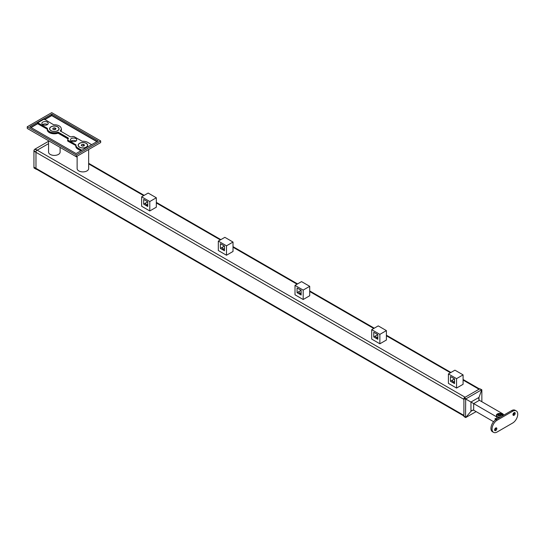 <?xml version="1.0" encoding="UTF-8"?>
<svg xmlns="http://www.w3.org/2000/svg" width="545" height="545" viewBox="0 0 545 545"><rect width="100%" height="100%" fill="white"/><g stroke="black" fill="none" stroke-linecap="round" stroke-linejoin="round"><path stroke-width="0.82" d="M496.59 415.951A3.032 1.751 180 0 1 496.672 415.712C498.157 413.88 499.711 413.451 501.325 414.418L502.524 415.712A3.032 1.751 180 0 1 502.565 415.815A3.229 1.867 180 0 1 502.572 415.815M500.773 414.309A1.662 0.961 180 0 1 500.773 415.665A1.662 0.961 180 0 1 498.423 415.665A1.662 0.961 180 0 1 498.423 414.309A1.662 0.961 180 0 1 500.773 414.309M499.254 414.241L500.542 414.445L500.882 415.188L499.942 415.733L498.655 415.528L498.307 414.786L499.254 414.241L498.975 415.583M500.542 414.445L500.542 415.385M500.215 415.569L499.254 415.419M494.601 429.93A1.587 0.913 120 0 0 494.928 430.659A1.587 0.913 120 0 0 496.148 430.23A1.587 0.913 120 0 0 496.842 428.636A1.587 0.913 120 0 0 496.515 427.907A1.587 0.913 120 0 0 495.289 428.336A1.587 0.913 120 0 0 494.601 429.93M495.964 427.88A1.587 0.913 -60 0 1 495.984 428.138A1.587 0.913 -60 0 1 494.628 430.189M512.954 414.622A1.587 0.913 120 0 0 513.288 415.351A1.587 0.913 120 0 0 514.507 414.922A1.587 0.913 120 0 0 515.202 413.328A1.587 0.913 120 0 0 514.875 412.599A1.587 0.913 120 0 0 513.649 413.028A1.587 0.913 120 0 0 512.954 414.622M514.317 412.572A1.587 0.913 -60 0 1 514.344 412.831A1.587 0.913 -60 0 1 512.981 414.881M493.545 432.349L492.442 431.715A7.214 4.162 -60 0 1 491.338 425.931A7.214 4.162 -60 0 1 496.045 419.582L497.149 420.215A7.214 4.162 120 0 0 492.442 426.572A7.214 4.162 120 0 0 493.545 432.349A7.214 4.162 120 0 0 497.149 431.994L512.647 423.043A7.214 4.162 120 0 0 517.75 414.207A7.214 4.162 120 0 0 516.258 410.91A7.214 4.162 120 0 0 512.647 411.264L511.551 410.63A7.214 4.162 -60 0 1 515.154 410.276L516.258 410.91M496.045 419.582L511.551 410.63M497.149 420.215L512.647 411.264M500.378 417.082A3.229 1.867 180 0 1 497.312 416.591A3.229 1.867 180 0 1 496.366 415.27A3.229 1.867 180 0 1 498.362 413.546A3.229 1.867 180 0 1 501.884 413.948A3.229 1.867 180 0 1 502.831 415.27A3.229 1.867 180 0 1 502.728 415.719M503.635 415.201A4.04 2.33 0 0 0 502.449 413.621L479.389 400.303L478.708 398.811L478.98 397.407L481.766 389.709L465.689 398.994L470.962 402.033L478.98 397.407L478.98 399.901M496.74 419.18L496.74 416.918A4.04 2.33 0 0 0 499.479 417.599M496.74 416.918L470.962 402.033L470.962 411.291L465.689 417.559L476.139 411.618M493.606 421.707L473.673 410.194L472.045 410.358L470.962 411.291L473.121 410.044M496.659 419.228L495.16 418.362L495.16 420.181M465.689 398.994L465.532 417.272L465.941 417.504M481.766 389.709L479.811 388.776L481.855 389.954L481.855 401.726M479.811 388.776L464.313 397.721L465.941 398.668M464.313 416.564L465.532 417.272M465.532 399.369L463.904 398.429L463.904 416.332M463.904 398.429L464.313 397.721M54.841 129.547L54.377 129.615M49.724 128.804A4.612 2.664 0 0 0 49.724 128.852A4.612 2.664 0 0 0 51.073 130.739A4.612 2.664 0 0 0 52.463 131.284M56.21 131.284A4.612 2.664 0 0 0 57.6 130.739L57.6 130.739A4.612 2.664 0 0 0 58.955 128.852A4.612 2.664 0 0 0 58.949 128.804M51.073 126.876A4.612 2.664 0 0 0 49.724 128.763A4.612 2.664 0 0 0 52.572 131.222A4.612 2.664 0 0 0 57.6 130.643A4.612 2.664 0 0 0 58.955 128.763A4.612 2.664 0 0 0 56.101 126.297A4.612 2.664 0 0 0 51.073 126.876M52.729 129.008L53.158 128.082L54.766 127.83L55.944 128.511L55.515 129.438L53.907 129.69L52.729 129.008M53.158 129.26L53.158 128.082M54.766 129.478L54.766 127.83M83.392 146.033L82.935 146.101M78.276 145.29A4.612 2.664 0 0 0 78.276 145.338A4.612 2.664 0 0 0 79.631 147.225A4.612 2.664 0 0 0 81.014 147.77M84.768 147.77A4.612 2.664 0 0 0 86.158 147.225L86.158 147.225A4.612 2.664 0 0 0 87.507 145.338A4.612 2.664 0 0 0 87.507 145.29M79.631 143.362A4.612 2.664 0 0 0 78.276 145.249A4.612 2.664 0 0 0 81.123 147.709A4.612 2.664 0 0 0 86.158 147.13A4.612 2.664 0 0 0 87.507 145.249A4.612 2.664 0 0 0 84.659 142.783A4.612 2.664 0 0 0 79.631 143.362M81.287 145.495L81.716 144.568L83.324 144.316L84.502 144.997L84.073 145.924L82.459 146.176L81.287 145.495M81.716 145.747L81.716 144.568M83.324 145.965L83.324 144.316M77.124 157.226L60.107 147.402L60.107 152.075A5.77 3.331 180 0 1 56.544 155.155A5.77 3.331 180 0 1 50.256 154.433A5.77 3.331 180 0 1 48.566 152.075L48.566 140.739M88.658 149.5L88.658 168.562A5.77 3.331 180 0 1 85.102 171.641A5.77 3.331 180 0 1 78.814 170.919A5.77 3.331 180 0 1 77.124 168.562L77.124 156.163M86.26 147.191A4.762 2.745 180 0 1 79.529 147.191A4.762 2.745 180 0 1 79.529 143.301A4.762 2.745 180 0 1 86.26 143.301A4.762 2.745 180 0 1 86.26 147.191L86.26 147.191M57.702 130.705A4.762 2.745 180 0 1 50.971 130.705A4.762 2.745 180 0 1 50.971 126.815A4.762 2.745 180 0 1 57.702 126.815A4.762 2.745 180 0 1 57.702 130.705L57.702 130.705M42.605 124.567A3.175 1.833 180 0 1 42.789 124.451A3.175 1.833 180 0 1 47.47 124.567M42.789 122.094A3.175 1.833 180 0 1 46.25 121.698A3.175 1.833 180 0 1 48.212 123.388A3.175 1.833 180 0 1 47.279 124.689A3.175 1.833 180 0 1 43.825 125.084A3.175 1.833 180 0 1 41.863 123.388A3.175 1.833 180 0 1 42.789 122.094M71.163 141.053A3.175 1.833 180 0 1 71.347 140.937A3.175 1.833 180 0 1 76.021 141.053M71.347 138.58A3.175 1.833 180 0 1 74.808 138.185A3.175 1.833 180 0 1 76.763 139.874A3.175 1.833 180 0 1 75.837 141.175A3.175 1.833 180 0 1 72.376 141.571A3.175 1.833 180 0 1 70.421 139.874A3.175 1.833 180 0 1 71.347 138.58M47.415 128.763L47.415 129.56A6.921 3.999 0 0 0 50.971 133.055A6.921 3.999 0 0 0 57.988 132.96L57.988 132.156A6.921 3.999 180 0 1 50.971 132.251A6.921 3.999 180 0 1 47.415 128.763A6.921 3.999 180 0 1 47.449 128.368L37.53 122.591L43.893 118.919L53.655 124.785A6.921 3.999 180 0 1 61.258 128.763A6.921 3.999 180 0 1 60.216 130.868L60.216 130.977M81.913 150.331L77.996 148.077A6.921 3.999 180 0 1 75.966 145.249A6.921 3.999 180 0 1 76 144.854L68.261 140.331L68.261 141.135L75.953 145.576L75.953 144.772M100.675 140.917L51.727 112.652L27.25 126.781L76.205 155.046L100.675 140.917L100.675 142.565L76.205 156.694L27.25 128.429L27.25 126.781M29.818 126.713L51.85 114.137L98.161 140.917L76.082 153.561L29.818 126.856M76.205 155.046L76.205 156.694M60.216 130.868L69.889 136.563A1.73 1.001 180 0 0 72.117 136.672A1.73 1.001 0 0 1 74.345 136.781L82.213 141.271A6.921 3.999 180 0 1 87.786 142.422L91.703 144.684M57.988 132.156L58.206 132.973L67.887 138.559L67.887 137.762L58.206 132.169M67.887 137.762A1.73 1.001 180 0 1 68.391 138.471A1.73 1.001 180 0 1 68.071 139.05A1.73 1.001 0 0 0 67.757 139.629A1.73 1.001 0 0 0 68.261 140.331M43.893 119.198L37.775 122.734L37.775 123.531L47.395 129.09L47.395 128.286M80.973 150.876L77.874 149.085A7.099 4.094 180 0 1 75.83 145.787L75.966 145.74M47.415 129.254L37.653 123.742L31.045 127.557M68.084 139.043A1.56 0.899 0 0 0 67.764 138.777L58.083 133.184A7.099 4.094 180 0 1 50.59 133.178A7.099 4.094 180 0 1 47.272 129.301L47.415 129.097M454.523 378.884L454.523 383.591L450.443 381.234L450.443 376.527L454.523 378.884L452.35 380.131A3.461 1.996 0 0 0 452.282 380.533A3.461 1.996 0 0 0 454.523 382.399M463.087 374.878L456.56 378.646L456.56 388.067L448.399 383.36L448.399 373.938L454.925 370.171L463.087 374.878L463.087 384.3L456.56 388.067M456.56 378.646L448.399 373.938M452.35 380.131L450.443 381.234M453.849 382.202A3.256 1.88 180 0 1 453.44 382.004A3.256 1.88 180 0 1 452.486 380.642A3.256 1.88 180 0 1 452.786 379.885M454.094 382.283A1.819 1.049 180 0 1 453.924 381.847A1.819 1.049 180 0 1 454.523 381.071M452.282 380.601A3.461 1.996 180 0 1 452.432 380.083M377.828 334.603L377.828 339.317L373.747 336.96L373.747 332.252L377.828 334.603L375.662 335.856A3.461 1.996 0 0 0 375.594 336.251A3.461 1.996 0 0 0 377.828 338.125M386.398 330.604L379.865 334.371L379.865 343.793L371.71 339.079L371.71 329.657L378.237 325.89L386.398 330.604L386.398 340.019L379.865 343.793M379.865 334.371L371.71 329.657M375.662 335.856L373.747 336.96M377.154 337.927A3.256 1.88 180 0 1 376.745 337.723A3.256 1.88 180 0 1 375.791 336.367A3.256 1.88 180 0 1 376.091 335.604M377.399 338.009A1.819 1.049 180 0 1 377.235 337.573A1.819 1.049 180 0 1 377.828 336.796M375.594 336.326A3.461 1.996 180 0 1 375.743 335.809M301.14 290.328L301.14 295.036L297.059 292.679L297.059 287.971L301.14 290.328L298.967 291.582A3.461 1.996 0 0 0 298.898 291.977A3.461 1.996 0 0 0 301.14 293.844M309.703 286.323L303.177 290.09L303.177 299.512L295.015 294.804L295.015 285.382L301.542 281.615L309.703 286.323L309.703 295.744L303.177 299.512M303.177 290.09L295.015 285.382M298.967 291.582L297.059 292.679M300.465 293.646A3.256 1.88 180 0 1 300.057 293.448A3.256 1.88 180 0 1 299.103 292.086A3.256 1.88 180 0 1 299.403 291.33M300.711 293.735A1.819 1.049 180 0 1 300.54 293.292A1.819 1.049 180 0 1 301.14 292.522M298.898 292.045A3.461 1.996 180 0 1 299.048 291.534M224.445 246.047L224.445 250.761L220.364 248.404L220.364 243.697L224.445 246.047L222.278 247.301A3.461 1.996 0 0 0 222.21 247.696A3.461 1.996 0 0 0 224.445 249.569M233.015 242.048L226.488 245.815L226.488 255.237L218.327 250.523L218.327 241.101L224.853 237.334L233.015 242.048L233.015 251.463L226.488 255.237M226.488 245.815L218.327 241.101M222.278 247.301L220.364 248.404M223.77 249.372A3.256 1.88 180 0 1 223.361 249.167A3.256 1.88 180 0 1 222.408 247.811A3.256 1.88 180 0 1 222.707 247.055M224.015 249.453A1.819 1.049 180 0 1 223.852 249.017A1.819 1.049 180 0 1 223.852 249.004A1.819 1.049 180 0 1 224.445 248.241M222.21 247.771A3.461 1.996 180 0 1 222.36 247.253M147.756 201.773L147.756 206.48L143.676 204.13L143.676 199.416L147.756 201.773L145.583 203.026A3.461 1.996 0 0 0 145.515 203.421A3.461 1.996 0 0 0 147.756 205.288M156.32 197.767L149.793 201.534L149.793 210.956L141.632 206.248L141.632 196.827L148.165 193.059L156.32 197.767L156.32 207.189L149.793 210.956M149.793 201.534L141.632 196.827M145.583 203.026L143.676 204.13M147.082 205.09A3.256 1.88 180 0 1 146.673 204.893A3.256 1.88 180 0 1 145.719 203.53A3.256 1.88 180 0 1 146.019 202.774M147.327 205.179A1.819 1.049 180 0 1 147.164 204.736A1.819 1.049 180 0 1 147.164 204.722A1.819 1.049 180 0 1 147.756 203.966M145.515 203.489A3.461 1.996 180 0 1 145.665 202.978M479.859 389.157A1.73 1.001 120 0 0 478.994 389.246L465.123 397.25L35.166 149.017L48.566 141.278L34.86 149.194L36.896 150.372A1.301 0.749 120 0 0 35.977 151.96L33.94 150.781A1.301 0.749 -60 0 1 34.86 149.194M463.904 415.385L33.94 167.152L33.94 151.135L463.904 399.369L463.904 415.385A1.73 1.001 120 0 0 464.258 416.182M33.94 167.506L35.977 168.684A1.301 0.749 120 0 0 36.249 169.277L34.206 168.098A1.301 0.749 -60 0 1 33.94 167.506L33.94 150.781M36.249 169.277A1.301 0.749 120 0 0 36.665 169.311M35.977 168.684L35.977 151.96M36.896 150.372L48.566 143.635M479.389 400.303L473.673 403.6L473.673 410.194M75.953 145.576L68.139 141.346A1.901 1.097 180 0 1 67.757 140.113M75.966 145.249L75.966 146.046A6.921 3.999 0 0 0 77.996 148.874L81.219 150.733M77.996 148.077L77.874 149.085M44.465 119.525L51.605 115.404L51.605 114.137M30.799 127.421L37.53 123.531L37.53 122.591M51.85 114.137L51.85 115.404L97.126 141.55M96.887 141.693L51.727 115.622L44.71 119.668M61.258 128.804A7.099 4.094 180 0 1 60.842 131.338M60.638 131.222A6.921 3.999 0 0 0 61.258 129.56L61.258 128.763M67.757 139.629L67.757 140.426A1.73 1.001 0 0 0 68.261 141.135L68.139 141.346M67.764 138.777L67.887 138.559A1.73 1.001 180 0 1 68.248 138.866M478.994 389.246L463.087 380.063M450.443 372.76L386.398 335.781M373.747 328.478L309.703 291.507M297.059 284.204L233.015 247.226M220.364 239.923L156.32 202.951M143.676 195.648L88.658 163.888M495.562 418.587A4.04 4.04 0 0 0 495.739 419.766M464.02 416.591L465.689 417.559M479.505 388.953L463.087 379.477M450.947 372.467L386.398 335.195M374.258 328.185L309.703 290.921M297.563 283.911L233.015 246.64M220.875 239.637L156.32 202.365M144.18 195.355L88.658 163.302M77.124 156.64L76.709 156.401M463.904 415.971L36.011 168.93"/></g></svg>
